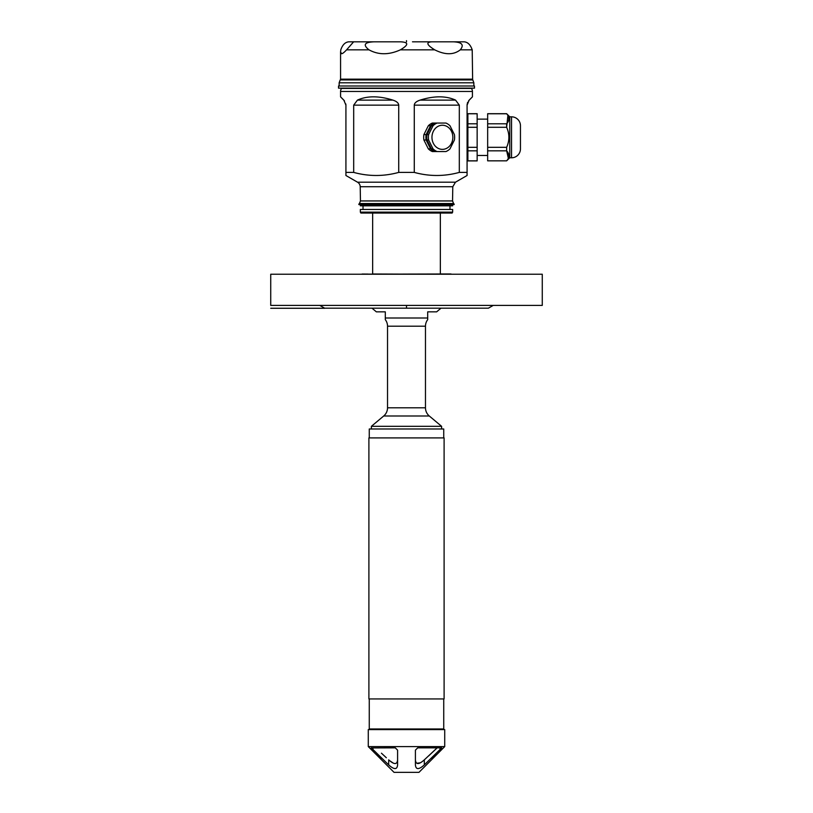 <?xml version="1.0" encoding="UTF-8"?>
<svg xmlns="http://www.w3.org/2000/svg" width="813" height="813" viewBox="0 0 813 813"><rect width="100%" height="100%" fill="white"/><g stroke="black" fill="none" stroke-linecap="round" stroke-linejoin="round"><path stroke-width="1.22" d="M370.86 729.586L370.86 728.966M442.14 728.966L442.14 729.586M444.721 729.586L368.279 729.586L368.279 746.598L444.721 746.598L444.721 729.586M368.279 746.598L394.031 772.35L418.969 772.35L444.721 746.598M437.16 747.848L424.315 759.86L424.315 764.901L441.723 747.848L417.73 747.848L415.413 750.135L415.413 764.901C415.86 769.799 418.827 769.799 424.315 764.901L423.37 765.724M371.277 747.848L388.685 764.901C394.173 769.799 397.14 769.799 397.587 764.901L397.587 750.135L395.27 747.848L371.195 747.93M420.9 767.523L420.331 767.838M435.717 754.281L431.551 758.244M376.907 753.925L381.48 758.255M389.945 765.978L388.685 764.901L388.685 759.86C394.173 764.759 397.14 764.759 397.587 759.86L397.587 764.901M395.24 768.519L394.478 768.488M392.669 767.838L391.541 767.167M397.587 750.135L395.27 747.848M381.449 753.204L386.338 757.736M424.356 759.83L424.315 759.86C418.827 764.759 415.86 764.759 415.413 759.86L415.413 764.901M415.89 762.157L416.347 762.797M416.937 763.244L420.301 762.818M421.571 762.045L422.709 761.212M436.093 748.885L428.736 755.826M389.6 760.663L393.248 763.082M369.265 698.936L369.265 728.966L443.735 728.966L443.735 698.936M368.899 698.936L444.101 698.936L444.101 437.902L368.899 437.902L368.899 698.936M443.735 437.902L443.735 428.99L369.265 428.99L369.265 437.902M372.09 308.259L376.358 311.846L385.301 311.846L385.301 318.005L427.699 318.005L427.699 319.661A10.691 10.691 0 0 0 425.473 326.196L425.473 407.801A10.691 10.691 0 0 0 429.294 415.992L441.601 426.317L371.399 426.317L371.399 428.99M441.601 426.317L441.601 428.99M385.301 311.846L385.301 319.661A10.691 10.691 0 0 1 387.527 326.196L387.527 407.801A10.691 10.691 0 0 1 383.706 415.992L371.399 426.317M427.699 311.846L427.699 318.005L427.699 311.846L436.642 311.846L440.91 308.259M324.621 308.188L488.379 308.188L324.621 308.188L319.814 305.414M270.729 305.414L542.271 305.414L542.271 274.225L270.729 274.225L270.729 305.414M440.351 213.036L440.351 273.961L451.042 273.971L402.994 274.083M367.923 274.123L406.5 274.123L372.649 273.991L372.649 213.036M452.14 213.036L360.86 213.036L360.352 212.142L452.648 212.142L452.14 213.036M360.352 212.142L360.352 209.469L452.648 209.469L452.648 212.142M406.5 205.1L452.648 205.12L452.648 205.821L360.352 205.821L360.352 205.1M367.923 274.052C359.996 274.042 359.996 274.052 367.923 274.072M362.862 274.052L363.726 274.052M364.864 274.052L366.267 274.052M428.603 139.999A15.142 13.12 -90 0 1 428.4 137.306A15.142 13.12 -90 0 1 428.603 134.612L433.034 125.751A15.142 13.12 -90 0 1 437.079 123.048L445.941 123.048A15.142 13.12 -90 0 1 449.985 125.751L454.416 134.612A15.142 13.12 -90 0 1 454.63 137.306A15.142 13.12 -90 0 1 454.416 139.999L449.985 148.86A15.142 13.12 -90 0 1 445.941 151.564L437.079 151.564A15.142 13.12 -90 0 1 433.034 148.86L428.603 139.999L426.998 139.999L431.439 148.86A15.142 13.12 90 0 0 435.473 151.564L434.589 151.564A15.142 13.12 -90 0 1 430.544 148.86L426.114 139.999A15.142 13.12 -90 0 1 425.9 137.306A15.142 13.12 -90 0 1 426.114 134.612L430.544 125.751A15.142 13.12 -90 0 1 434.589 123.048L435.473 123.048A15.142 13.12 90 0 0 431.439 125.751L426.998 134.612A15.142 13.12 90 0 0 426.795 137.306A15.142 13.12 90 0 0 426.998 139.999M426.998 134.612L428.603 134.612M433.034 125.751L431.439 125.751M431.957 137.306A12.063 10.447 -90 0 1 442.404 125.243A12.063 10.447 -90 0 1 452.851 137.306A12.063 10.447 -90 0 1 442.404 149.368A12.063 10.447 -90 0 1 431.957 137.306M437.079 151.564L435.473 151.564M431.439 148.86L433.034 148.86M435.473 123.048L437.079 123.048M426.114 139.999L423.888 139.999L428.319 148.86A15.142 13.12 90 0 0 432.364 151.564L434.589 151.564M434.589 123.048L432.364 123.048A15.142 13.12 90 0 0 428.319 125.751L423.888 134.612L426.114 134.612M423.888 134.612A15.142 13.12 90 0 0 423.675 137.306A15.142 13.12 90 0 0 423.888 139.999M414.274 105.151L414.274 172.407C429.284 176.502 444.294 176.502 459.315 172.407L459.315 105.151L455.565 100.111C445.931 95.751 434.112 95.751 420.108 100.111C416.368 101.33 414.427 103.007 414.274 105.151L459.315 105.151M459.315 172.407L467.079 172.407L467.079 175.496L455.463 182.203L357.537 182.203L345.921 175.496L345.921 105.151L343.828 100.111L340.576 96.859L340.576 91.473A5.345 5.345 0 0 1 341.541 88.404L341.724 88.139M471.276 88.139L471.459 88.404A5.345 5.345 0 0 1 472.424 91.473L472.424 96.859L469.172 100.111L467.079 105.151L467.079 175.496M345.921 175.496L345.921 172.407L353.685 172.407C368.706 176.502 383.716 176.502 398.726 172.407L398.726 105.151C398.573 103.007 396.632 101.33 392.892 100.111C378.888 95.751 367.07 95.751 357.435 100.111L353.685 105.151L353.685 172.407M398.726 172.407L414.274 172.407M452.546 200.943L453.583 203.524L359.417 203.524L360.454 200.943L452.546 200.943L452.79 186.736L360.21 186.736A5.345 5.345 90 0 0 357.537 182.203L357.537 182.203M406.5 204.093L358.848 204.591L454.152 204.591L406.5 204.093M358.848 204.591L454.152 204.591M472.424 96.859L468.623 100.731M467.688 102.275L467.353 103.2M467.15 104.186L467.079 105.151M340.576 96.859L344.478 100.863M345.82 103.973L345.921 105.151M338.523 88.139L474.477 88.139L474.477 86.005L338.523 86.005L338.523 88.139M368.99 49.837C362.71 44.867 364.397 42.195 374.061 41.819L400.514 41.819C408.837 42.195 408.787 44.867 400.382 49.837C388.929 55.03 378.462 55.03 368.99 49.837L346.592 49.837C344.123 52.479 342.446 53.77 341.572 53.688L340.576 51.89L340.789 49.837C342.497 44.867 345.139 42.195 348.736 41.819L348.757 41.819M464.243 41.819L464.264 41.819C467.861 42.195 470.503 44.867 472.211 49.837L472.638 79.725L340.19 79.938L472.81 79.938L473.857 82.794L339.143 82.794L339.143 86.005M464.264 41.819L431.825 41.819C425.758 42.195 426.713 44.867 434.701 49.837C445.097 55.03 453.624 55.03 460.29 49.837C464.284 44.867 461.977 42.195 453.39 41.819L459.375 41.819M374.061 41.819L348.736 41.819M431.825 41.819L412.486 41.819M346.592 49.837L353.625 41.819M467.882 113.698L467.882 160.913L477.15 160.913L477.15 113.698L467.882 113.698M467.882 160.832L477.15 160.832M477.15 150.822L467.882 150.822M467.882 147.316L477.15 147.316M477.15 127.295L467.882 127.295M467.882 123.789L477.15 123.789M477.15 113.779L467.882 113.779M508.338 158.21L506.641 150.822C509.619 154.155 509.619 157.488 506.641 160.832L509.761 157.793L511.54 157.793A8.913 8.913 0 0 0 520.452 148.891L520.452 125.72A8.913 8.913 180 0 0 511.54 116.818L509.761 116.818L506.641 113.698L487.658 113.698L487.658 160.832L506.641 160.832L487.658 160.832M507.891 115.527L506.641 127.295L506.641 123.789C509.619 120.456 509.619 117.123 506.641 113.779L506.641 113.698M487.658 147.316L506.641 147.316L506.641 150.822L487.658 150.822M506.641 147.316C509.619 140.639 509.619 133.972 506.641 127.295L487.658 127.295M509.761 116.818L509.761 157.793M487.658 123.789L506.641 123.789M506.641 113.779L487.658 113.779M428.319 148.86L430.544 148.86M430.544 125.751L428.319 125.751M324.621 308.259L270.729 308.259M406.5 308.188L406.5 305.414M406.5 41.819L406.5 40.65M440.026 750.135L440.026 747.848M372.974 747.848L372.974 750.135M429.294 415.992L383.706 415.992M387.527 407.801L425.473 407.801M425.473 326.196L387.527 326.196M472.424 91.473L340.576 91.473M360.21 186.736L360.454 200.943M341.541 88.404L471.459 88.404M340.362 79.725L340.576 79.156L472.424 79.156M472.211 49.837L460.29 49.837M434.701 49.837L400.382 49.837M511.54 116.818L511.54 157.793M398.726 105.151L353.685 105.151M357.435 100.111L392.892 100.111M420.108 100.111L455.565 100.111M488.379 308.188L493.186 305.414M449.975 205.821L449.975 209.469M363.025 205.821L363.025 209.469M452.79 186.736L455.463 182.203M453.583 203.524L454.152 204.093M359.417 203.524L358.848 204.093M473.857 86.005L473.857 82.794M340.19 79.938L339.143 82.794M340.576 79.156L340.576 51.89M467.079 155.476L467.882 155.476M467.079 119.135L467.882 119.135M477.15 155.476L487.658 155.476M477.15 119.135L487.658 119.135"/></g></svg>
